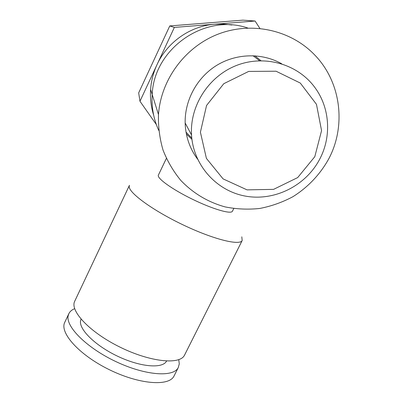<?xml version="1.0" encoding="UTF-8"?>
<svg xmlns="http://www.w3.org/2000/svg" width="403" height="403" viewBox="0 0 403 403"><rect width="100%" height="100%" fill="white"/><g stroke="black" fill="none" stroke-linecap="round" stroke-linejoin="round"><path stroke-width="0.6" d="M156.324 124.517L139.967 101.259L174.358 27.414L255.084 21.021L259.864 28.401M153.659 115.203C151.039 106.876 150.022 98.302 150.606 89.476C151.221 80.842 153.362 72.56 157.024 64.631C167.305 42.119 190.297 25.968 214.849 24.205L223.413 24.064L231.901 24.996M139.967 101.259L138.677 92.871L169.774 25.933L242.888 20.15L255.084 21.021M169.774 25.933L174.358 27.414M158.48 114.543C160.938 79.658 185.042 46.793 218.396 34.033C251.744 21.268 290.734 29.983 314.552 54.808C341.024 81.809 346.384 125.434 328.903 158.565C320.304 174.257 307.862 187.39 292.78 196.78C282.322 202.326 271.32 206.22 259.774 208.457C248.097 209.701 236.526 209.177 225.06 206.895C207.923 202.12 193.158 193.284 180.766 180.383C173.295 171.27 167.381 161.16 163.029 150.052C159.669 138.546 158.152 126.708 158.48 114.543L152.193 94.519C151.387 107.133 153.563 119.087 158.722 130.371C153.563 119.087 151.387 107.133 152.193 94.519C153.855 48.748 204.613 13.077 247.82 28.029C204.613 13.077 153.855 48.748 152.193 94.519L150.606 89.476M191.783 138.063L186.035 132.144M252.978 55.7L259.643 60.742M314.798 156.691L297.691 177.572L273.587 189.365L247.044 189.868L223.096 178.892L206.407 158.389L200.407 132.199L206.553 105.475L223.791 83.688L248.686 71.412L276.07 71.22L300.29 83.053L316.471 104.327L321.559 130.612L314.798 156.691M320.002 158.601C306.265 185.521 274.962 201.334 245.83 196.185C216.693 191.153 193.314 165.421 191.536 135.005C189.702 105.712 208.749 76.016 236.909 65.301C265.028 54.476 298.099 64.228 315.045 87.733C329.891 107.878 331.614 136.305 320.002 158.601M191.934 139.367L186.357 133.917M254.807 55.785L260.978 60.717M197.581 159.165C190.161 149.125 186.045 137.735 185.234 125.006C183.98 102.06 195.954 78.605 215.812 65.921C235.69 53.272 261.819 52.496 281.702 63.79M166.57 361.058L166.565 361.063C162.762 368.76 141.1 367.229 118.492 356.64C95.859 346.137 78.928 329.629 80.545 320.853L81.028 319.151M178.756 359.672L179.28 363.884L178.232 367.652C173.396 377.48 145.448 375.566 116.18 361.733C86.867 348.006 65.583 326.702 68.167 315.75L68.878 313.61C69.956 311.459 71.88 309.816 74.651 308.683M68.878 313.61L64.838 322.173C59.201 332.389 78.701 354.6 108.795 369.43C138.828 384.376 168.857 386.658 173.965 376.135L174.252 375.571M241.81 236.833L242.173 240.551C239.624 245.845 213.127 239.261 182.997 224.839C152.848 210.472 128.814 192.886 129.182 186.508L129.439 185.304L74.782 301.106C69.492 310.567 89.466 332.102 119.726 346.993C149.926 362 179.733 365.042 184.463 355.27L184.725 354.746M166.358 158.414L158.409 175.063C156.485 178.01 171.824 189.173 192.07 199.062C212.29 208.991 230.909 214.446 232.405 211.278L232.481 211.132M185.158 122.975L191.536 135.005M178.232 367.652L173.965 376.135M242.173 240.551L184.463 355.27M233.75 208.573L232.405 211.278"/></g></svg>
